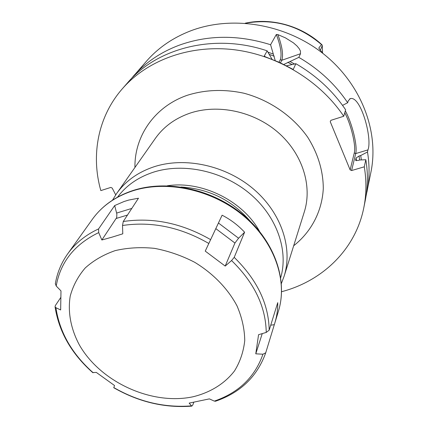 <?xml version="1.0" encoding="UTF-8"?>
<svg xmlns="http://www.w3.org/2000/svg" width="428" height="428" viewBox="0 0 428 428"><rect width="100%" height="100%" fill="white"/><g stroke="black" fill="none" stroke-linecap="round" stroke-linejoin="round"><path stroke-width="0.64" d="M323.076 53.564L318.967 48.428L318.903 47.872L319.459 49.252M320.299 50.349L322.279 45.545L322.113 44.945L321.492 44.587L318.903 47.872M322.279 45.545L322.546 52.96M366.074 195.949L371.012 171.708C379.176 131.375 361.243 83.925 323.493 53.891C285.754 23.877 232.147 15.05 190.744 30.816C172.982 37.664 158.248 47.77 146.542 61.124L130.39 79.704M267.992 52.189L273.294 54.056L270.587 44.731L276.333 34.481L277.879 34.604L285.423 37.862L293.421 42.843L296.941 45.94L299.231 48.701L300.456 51.055L300.499 53.735L298.819 57.363L283.807 64.457M349.735 98.809L350.318 98.622L348.237 100.842L347.686 102.736C335.247 84.241 318.962 69.111 298.819 57.363M350.318 98.622C360.66 95.417 372.585 138.335 367.946 149.907L367.497 151.988C369.722 165.647 369.557 178.909 366.994 191.776M270.587 44.731C238.391 34.631 207.789 34.839 178.786 45.352C160.356 52.377 145.113 62.772 133.06 76.526M277.879 34.604C282.223 46.502 283.523 55.062 281.785 60.278L280.474 62.873M276.333 34.481C280.688 46.08 282.02 54.463 280.324 59.626M300.499 53.735L281.785 60.278L280.329 59.626L279.008 62.21M122.462 88.633C147.114 60.439 189.053 44.667 233.041 49.595C276.986 54.64 319.753 80.523 343.748 116.256L345.626 109.798C332.963 91.02 316.383 75.66 295.882 63.702L293.217 69.459L279.65 62.499L265.494 56.881L264.269 55.998L267.158 50.846C214.749 33.026 157.199 47.802 127.523 82.85L122.462 88.633C97.835 116.684 90.784 155.375 100.831 190.599L110.804 187.427L112.168 188.047L115.71 194.874M281.603 291.703C322.412 281.094 355.636 249.396 363.837 207.548L365.346 200.02C367.936 186.999 368.096 173.575 365.822 159.735L364.287 166.824L351.607 170.537L350.131 169.868L354.277 152.935C356.214 146.023 351.12 124.676 344.77 112.751M363.837 207.548C366.459 194.398 366.609 180.825 364.287 166.824M343.748 116.256L330.908 120.322L330.239 121.691L350.131 169.868M361.344 159.928L360.734 155.514L367.497 151.988M294.464 63.981L290.002 61.536M347.686 102.736L342.55 105.379M360.734 155.514L359.06 156.017L356.085 158.002L355.582 160.302L358.017 160.495L359.707 159.997L365.822 159.735M273.294 54.056L275.22 60.573M267.158 50.846L272.048 59.289M295.882 63.702L286.509 65.81M351.607 170.537L355.705 153.577C357.76 146.189 352.1 123.066 345.321 110.852M192.921 396.799C151.715 405.557 100.553 382.129 79.378 344.968C70.877 329.062 67.597 312.103 70.224 296.106C73.044 285.717 78.03 276.349 85.193 267.998C93.518 260.465 103.512 254.671 115.175 250.621C127.571 247.732 140.673 246.977 154.487 248.352C168.37 250.979 181.75 255.612 194.622 262.252C213.149 273.465 227.958 288.782 237.037 305.929C242.002 317.555 244.57 329.089 244.746 340.533C243.548 351.634 240.135 361.767 234.507 370.921C224.684 383.707 210.175 392.61 192.921 396.799M193.804 402.304L192.707 405.161L191.76 406.14L189.165 403.106L209.372 398.885L214.326 401.111L215.749 401.154M128.785 200.053L138.469 198.212L123.275 221.501L122.515 225.492L122.783 233.822L112.131 237.128L101.859 239.99L98.697 232.602L98.574 228.916L114.683 205.558L124.034 201.524L128.785 200.053L124.034 201.524M55.367 283.678L56.212 286.027L60.985 290.906L60.653 309.958L55.908 307.7L55.052 306.812L55.33 305.576L60.739 297.546M92.673 372.553L96.332 372.43L114.544 385.532L113.757 387.725M270.731 325.194L274.316 324.665L265.729 352.8L262.947 354.213L255.773 353.828L262.241 333.605M255.773 353.828L258.571 334.691L266.237 332.428L269.185 330.165L277.735 302.644C277.9 309.321 276.884 316.281 274.674 323.52L274.316 324.665M234.207 257.362L231.564 260.55L225.192 266.072L205.237 251.113L222.111 215.204C230.58 219.543 238.075 225.219 244.597 232.222L234.207 257.362C257.051 279.709 268.709 303.971 269.185 330.165M101.859 239.99L116.726 217.536L116.855 214.005L114.683 205.558M244.597 232.222L238.583 238.225L234.929 243.04L225.192 266.072M205.237 251.113L222.111 215.204M321.492 44.587C299.017 25.429 273.706 18.308 245.565 23.219M293.683 245.752C311.129 232.003 322.065 211.544 323.29 188.561C323.215 170.842 318.025 153.743 307.721 137.254C292.961 116.202 269.752 100.115 243.976 93.234C224.16 88.981 205.285 89.661 187.357 95.262C154.658 106.444 134.376 136.2 134.943 167.46M359.06 156.017L359.611 160.024M269.378 54.436L274.204 56.207M287.814 62.301L291.917 64.484M356.085 158.002L356.471 160.741M355.588 160.093L355.641 160.441M354.277 152.935L355.705 153.577L367.946 149.907M189.604 113.286C174.993 118.428 163.576 126.806 155.343 138.421L116.571 193.611C125.447 181.087 137.987 172.12 154.192 166.722C185.404 156.6 226.086 165.54 253.718 189.219C281.383 212.893 292.987 248.224 284.139 276.167L304.329 211.817C312.52 185.891 302.51 153.711 278.157 132.482C253.825 111.264 217.729 103.64 189.604 113.286M117.54 197.153C126.185 185.549 138.142 177.224 153.422 172.184C183.628 162.474 222.902 170.986 249.866 193.675C276.852 216.365 288.649 250.385 280.715 277.633M259.48 231.286C242.82 200.737 201.62 180.418 167.241 185.795M250.129 221.073C231.848 200.085 208.816 188.727 181.039 186.999M191.38 405.872C164.518 407.943 138.656 401.839 113.784 387.565M56.212 286.027C60.38 262.15 74.542 244.34 98.697 232.602M93.149 372.729C72.016 353.972 59.599 332.294 55.908 307.7M133.825 190.246C168.327 179.412 213.091 189.438 243.81 215.359C274.519 241.264 287.996 280.008 278.489 311.017C287.846 280.677 274.594 242.023 243.623 215.947C212.684 189.871 167.476 179.856 133.145 190.722C115.544 196.452 101.944 205.98 92.352 219.313L67.635 253.927C75.216 243.329 85.53 234.993 98.574 228.916M262.947 354.213C254.933 377.063 238.722 392.695 214.326 401.111M231.564 260.55C254.227 282.598 265.783 306.555 266.237 332.428M122.515 225.492C151.699 221.164 180.466 227.156 208.821 243.473M123.275 221.501C152.807 217.135 181.927 223.181 210.624 239.637M116.288 218.441L127.485 215.049M116.646 213.053L131.808 208.425M215.808 228.622L234.929 243.04M218.441 223.015L238.583 238.225M245.212 23.192C271.395 17.441 301.494 25.787 321.819 44.635M281.389 283.459L284.139 276.167M112.505 200.17L116.571 193.611M215.37 401.282C240.402 392.733 257.185 376.576 265.729 352.8M67.635 253.927C61.193 263.06 57.09 273.075 55.314 283.973M191.76 406.14C164.689 408.162 138.683 402.02 113.736 387.715M55.052 306.812C58.952 331.887 71.546 353.849 92.839 372.697M278.489 311.017L274.674 323.52M92.352 219.313C102.164 205.734 115.913 196.067 133.611 190.31"/></g></svg>
